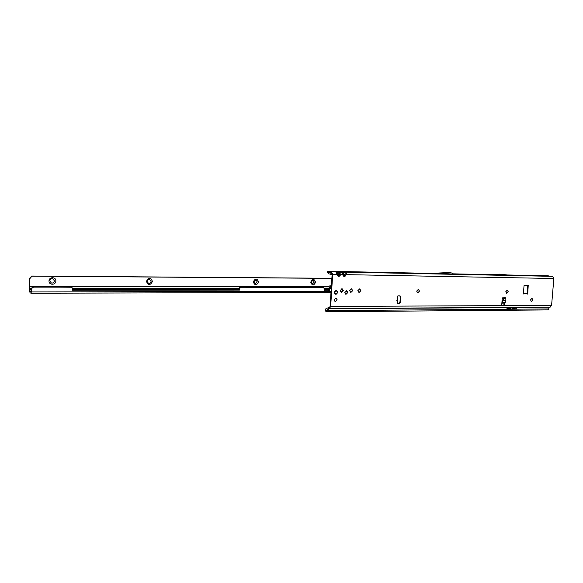 <?xml version="1.0" encoding="UTF-8"?>
<svg xmlns="http://www.w3.org/2000/svg" width="583" height="583" viewBox="0 0 583 583"><rect width="100%" height="100%" fill="white"/><g stroke="black" fill="none" stroke-linecap="round" stroke-linejoin="round"><path stroke-width="0.87" d="M532.724 300.493L532.862 299.647L532.738 300.456L531.434 301.513L530.537 299.895L531.98 298.285L532.898 299.895L531.456 301.513M531.958 298.277L532.862 299.677M507.261 290.072L508.208 291.733L506.736 293.38M418.368 289.343L419.461 291.114L417.749 292.877L416.663 291.099L418.383 289.343L419.498 291.121L417.771 292.877M359.689 288.855L360.877 290.706L358.997 292.542M351.52 288.789L352.737 290.655L350.82 292.498L349.603 290.633L351.52 288.789L352.7 290.647L350.791 292.498M335.968 297.986L337.185 299.851L335.189 301.717L333.986 299.851L335.968 297.986L337.149 299.844L335.167 301.71M505.789 291.726L507.276 290.079L508.245 291.74L506.758 293.38L505.789 291.726M357.816 290.691L359.704 288.862L360.913 290.713L359.019 292.549L357.816 290.691M341.842 288.694L342.804 290.487L341.128 292.36M340.173 290.567L342.119 288.716L343.351 290.589L341.405 292.447L340.173 290.567M346.426 290.728L347.322 292.433L345.741 294.218M344.852 292.52L346.703 290.749L347.869 292.535L346.011 294.306L344.852 292.52M334.562 293.052L334.54 292.462L336.398 290.684L337.579 292.484L335.691 294.262L334.627 291.915M397.249 301.958L397.249 300.413L396.724 300.223L397.249 299.939L397.242 297.046L397.883 295.865L400.098 295.887L400.885 297.148L400.55 302.023L399.442 303.291L397.526 303.284L397.715 300.413L396.987 300.034M342.024 272.859L342.585 273.099L342.447 272.706L341.449 272.035L343.263 275.897L344.32 276.685L344.181 275.81L343.686 275.256L343.263 275.897M549.958 307.168L551.584 305.448L553.843 278.499L346.324 274.644C346.688 273.238 346.309 272.399 345.187 272.115L341.507 271.94L343.285 272.618L344.473 275.271L344.181 275.81M336.427 272.749L336.989 272.99L336.857 272.589L335.852 271.926L337.674 275.795L338.738 276.59L338.599 275.708L338.096 275.154L337.674 275.795M342.447 272.706L343.686 275.256L342.993 273.937L342.571 274.571L340.749 274.542C341.121 273.128 340.742 272.283 339.627 271.999L335.925 271.824L337.717 272.509L338.891 275.169L338.599 275.708M504.616 297.206L504.477 298.496L505.089 298.591L502.247 298.423M501.825 303.765L504.645 304.282L504.893 304.931L504.295 305.667L502.429 305.66L501.766 304.508L502.247 298.372L503.209 297.206L505.024 297.213L505.446 297.942L504.973 300.136L505.388 300.42L505.228 302.453L503.238 302.766L502.364 302.183L505.228 302.453M504.04 304.18L504.28 304.829L503.683 305.558L502.182 305.565M506.94 307.43L512.122 307.409L510.227 308.873L507.494 308.684L506.175 307.445M512.457 307.394L514.301 307.984L516.691 307.387L513.477 307.401M516.691 307.387L517.587 307.387L515.715 308.837L512.989 308.647L511.874 307.715M331.253 271.321L328.003 271.248L331.552 271.838L332.667 274.389L330.67 306.447L329.424 308.509L328.426 308.728L506.292 307.635M513.798 307.802L515.503 307.409L513.485 307.423M517.442 307.562L549.04 307.19M507.982 307.452L510.045 307.423M328.003 271.248L327.194 271.882L327.58 272.582L331.494 272.837L332.128 274.301L330.131 306.323L329.424 307.503L328.309 307.511L327.449 310.754L325.919 310.404L325.62 309.668L325.117 309.996L325.861 311.388L327.354 311.745L547.86 309.923L548.741 308.946L548.975 307.372M523.381 293.745L527.732 293.766L528.22 285.451L524.037 285.685L523.381 293.745M504.973 300.136L502.524 300.143L502.364 302.183M504.477 298.496L503.027 298.365M397.249 300.413L397.715 300.413M397.242 297.046L397.708 297.454L397.708 299.677L397.249 299.939M527.717 285.444L527.112 293.672L523.425 293.941M399.778 295.873L400.31 297.038L399.974 301.907L398.867 303.175L397.307 303.182M545.87 275.774L508.5 275.001M327.945 271.248L431.289 273.391L448.524 272.553M332.128 274.316L330.699 274.287L331.02 272.764M511.663 275.409L499.595 274.156L491.316 274.659L494.289 275.052L503.661 274.571L511.663 275.409L494.289 275.052M434.35 273.828L451.453 272.953L454.135 274.229L331.377 271.321M553.843 278.499L552.538 276.342L546.009 275.781M327.457 311.752L328.214 310.593L328.426 308.728M327.559 311.745L547.86 309.923M325.919 310.404L327.697 310.389M327.58 272.582L329.001 273.857L330.699 274.287M327.646 272.669L328.054 273.259M340.749 274.542L339.751 273.872L338.891 275.169L339.889 275.832L340.749 274.542M341.507 271.94L339.627 271.999L339.204 272.64L339.751 273.872M336.857 272.589L338.096 275.154L337.397 273.828L336.974 274.469L332.667 274.389M338.14 271.867L337.717 272.509L339.204 272.64M346.324 274.644L345.325 273.981L344.473 275.271L345.471 275.934L346.324 274.644M552.538 276.342L345.187 272.115L344.772 272.749L345.325 273.981M343.708 271.984L343.285 272.618L344.772 272.749M325.117 309.996L326.203 308.429L325.62 309.668M326.728 308.13L328.222 307.897M326.196 308.647L325.664 308.975M502.524 300.143L505.388 300.42M507.975 307.438L508.668 308.006L510.3 308.006L511.218 307.416M508.296 307.839L510.03 307.438M512.544 307.409L514.009 308.83M507.035 307.445L508.514 308.866M335.917 293.847L335.05 293.905L336.253 294.145L336.93 293.336M335.903 290.684L336.311 290.669M336.42 290.684L337.12 291.434M337.061 293.57L335.808 293.963M335.611 294.226L336.238 294.196M335.56 290.8L334.606 292.462L335.13 293.861L334.671 293.387M334.642 291.857L334.846 291.449M337.032 293.118L337.28 291.959M335.232 291.019L335.13 291.493M337.112 291.405L336.457 290.742L335.495 290.844M329.818 288.075L328.608 286.676L330.182 285.648L331.355 286.647M329.92 285.626L331.035 287.871M310.739 282.172C312.568 278.528 314.193 278.536 315.614 282.194C313.792 285.838 312.167 285.83 310.739 282.172M314.324 282.099L313.035 280.212L311.06 282.085L312.335 283.972L314.324 282.099M253.299 281.91C255.245 278.12 257.001 278.127 258.568 281.932C256.629 285.721 254.873 285.706 253.299 281.91M257.249 281.829L255.879 279.869L253.714 281.815L255.07 283.768L257.249 281.829M146.413 281.414C148.592 277.348 150.618 277.355 152.476 281.436C150.305 285.502 148.286 285.495 146.413 281.414M151.092 281.334L149.605 279.257C148.148 279.111 147.288 279.796 147.033 281.312L148.505 283.382C149.962 283.542 150.829 282.857 151.092 281.334M49.008 280.962C48.972 276.626 56.15 276.677 55.851 280.991C55.902 285.306 48.732 285.291 49.008 280.962M52.915 278.732L54.394 280.868L52.893 278.725C51.173 278.448 50.153 279.155 49.839 280.86L51.333 282.995C53.06 283.302 54.095 282.595 54.416 280.875C54.073 282.587 53.038 283.294 51.311 282.988L51.333 282.995M313.02 280.212L314.288 282.092L312.313 283.965M255.871 279.869L257.212 281.822L255.055 283.768M149.605 279.257L151.07 281.327C150.8 282.85 149.94 283.535 148.476 283.374L148.505 283.382M326.24 292.141L324.17 289.875L324.082 288.359L323.332 287.368L240.655 287.288L239.956 287.987L239.445 290.086L72.547 290.239L72.277 287.907L71.534 287.127L34.215 287.091C32.692 287.237 31.825 288.031 31.599 289.481L31.074 293.234L30.068 292.819L29.697 291.325L29.15 286.115L29.332 279.228L31.999 276.145L331.559 278.375L331.108 286.399M326.247 292.17L328.28 292.433L329.103 289.321L331.013 287.864M328.608 286.676L29.463 286.238L30.097 291.617L31.176 291.617M31.999 276.145L30.105 277.53L29.332 279.228M31.693 276.036L331.88 278.288M331.21 286.676L330.685 286.581M29.463 286.238L29.638 279.344M330.933 287.55L331.341 286.938M326.473 292.44L326.531 291.442L328.564 291.434M31.059 292.017L30.097 291.617M328.28 292.433L329.213 292.098L328.856 291.354M329.213 292.098L329.628 289.511L331.268 288.031M325.831 291.347L326.334 291.442M31.074 293.234L326.414 292.447L326.414 291.442M31.067 292.017L31.293 289.248C31.518 287.798 32.386 287.004 33.901 286.865L34.215 287.091M322.807 287.179L240.174 287.091L239.475 287.783L238.972 289.882L72.547 290.239M71.942 287.244L33.901 286.865M551.584 305.448L503.683 305.558M330.67 306.447L502.32 305.63M508.099 307.62L509.855 307.613M513.601 307.584L515.328 307.576M504.645 304.282L504.761 302.737M344.32 276.685L345.471 275.934M338.738 276.59L339.889 275.832M503.464 299.866L503.574 298.547M503.136 304.086L503.238 302.766M491.491 274.644L453.377 273.857M335.925 271.824L331.552 271.838M328.214 310.593L548.741 308.946M337.397 273.828L336.989 272.99M342.993 273.937L342.585 273.099M325.722 310.12L327.763 310.054M451.453 272.953L448.363 272.523M450.091 272.924L447.001 272.494M450.032 272.924L446.942 272.494M503.661 274.571L500.673 274.185M503.603 274.571L500.622 274.178M502.575 274.549L499.595 274.156M502.524 274.549L499.544 274.156M399.442 303.291L398.867 303.175M400.55 302.023L399.974 301.907M400.885 297.148L400.31 297.038M502.473 298.365L503.122 298.365M527.506 294.051L526.879 293.956M527.732 293.766L527.112 293.672M528.387 285.736L527.768 285.648M515.78 307.97L514.76 307.795M516.56 307.547L515.663 307.394M510.3 308.006L509.28 307.831M511.087 307.576L510.191 307.423M513.084 308.181L512.063 307.999M507.574 308.218L506.554 308.035M337.207 291.289L337.287 291.901M337.477 292.637L337.04 293.154M334.722 291.668L335.116 291.733M335.925 290.975L336.435 290.917M335.006 293.438L334.584 293.118M337.214 292.994L336.974 293.548M335.735 293.963L335.232 294.072M330.998 292.426L328.63 292.433M326.393 292.44L31.118 293.227M29.966 289.306L31.293 289.306M72.205 289.292L239.351 289.234M323.995 289.204L329.118 289.197M328.95 290.793L325.212 290.8M31.19 291.238L30.003 291.245M29.485 286.537L328.557 286.916M29.871 288.403L31.497 288.403M72.248 288.41L239.416 288.439M324.075 288.454L329.431 288.454M325.562 291.106L328.914 291.106M328.076 292.426L328.134 291.434M326.64 292.433L326.691 291.434M331.064 291.354L328.907 291.165M325.853 291.369L31.482 291.93M331.275 287.987L330.874 287.842M331.057 288.031L330.525 287.842M329.628 289.511L329.103 289.321M240.655 287.288L240.174 287.091M239.956 287.987L239.475 287.783M239.802 289.736L239.321 289.532M239.445 290.086L238.972 289.882M329.424 308.509L550.141 307.183M548.341 275.825L508.456 274.994M491.542 274.644L453.37 273.85M328.069 273.289L327.624 272.647M451.541 272.961L448.444 272.531M502.422 298.365L503.071 298.365M337.222 293.045L337.506 292.637M328.477 292.44L330.998 292.433M323.572 287.412L323.04 287.222"/></g></svg>
